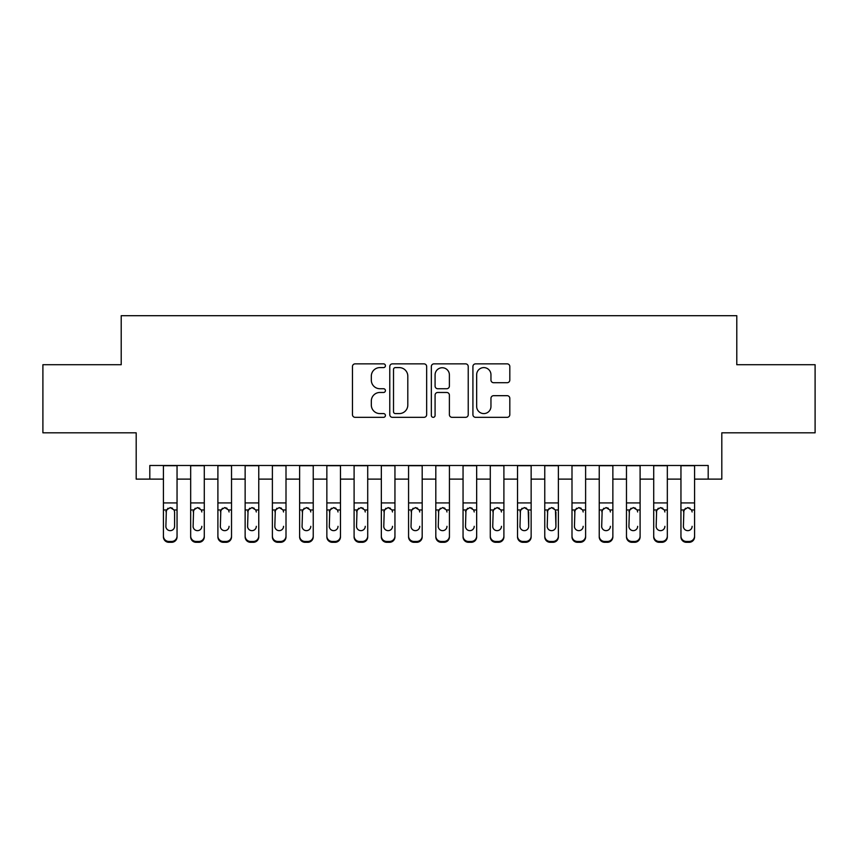 <?xml version="1.0" encoding="UTF-8"?>
<svg xmlns="http://www.w3.org/2000/svg" width="858" height="858" viewBox="0 0 858 858"><rect width="100%" height="100%" fill="white"/><g stroke="black" fill="none" stroke-linecap="round" stroke-linejoin="round"><path stroke-width="1.29" d="M385.424 365.733A1.877 1.877 0 0 0 383.547 363.856L355.137 363.856A2.671 2.671 0 0 0 352.466 366.527L352.466 414.661A2.671 2.671 0 0 0 355.137 417.331L383.547 417.331A1.877 1.877 0 0 0 385.424 415.454A1.877 1.877 0 0 0 383.547 413.588L379.869 413.588A8.559 8.559 0 0 1 371.321 405.03L371.321 401.018A8.559 8.559 0 0 1 379.869 392.471L383.547 392.471A1.877 1.877 0 0 0 385.424 390.594A1.877 1.877 0 0 0 383.547 388.728L379.869 388.728A8.559 8.559 0 0 1 371.321 380.169L371.321 376.158A8.559 8.559 0 0 1 379.869 367.599L383.547 367.599A1.877 1.877 0 0 0 385.424 365.733M507.132 382.711A2.671 2.671 0 0 0 509.813 380.03L509.813 366.527A2.671 2.671 0 0 0 507.132 363.856L475.589 363.856A2.671 2.671 0 0 0 472.919 366.527L472.919 414.661A2.671 2.671 0 0 0 475.589 417.331L507.132 417.331A2.671 2.671 0 0 0 509.813 414.661L509.813 398.348A2.671 2.671 0 0 0 507.132 395.677L493.64 395.677A2.671 2.671 0 0 0 490.958 398.348L490.958 406.435A7.154 7.154 0 0 1 483.805 413.588A7.154 7.154 0 0 1 476.662 406.435L476.662 374.753A7.154 7.154 0 0 1 483.805 367.599A7.154 7.154 0 0 1 490.958 374.753L490.958 380.03A2.671 2.671 0 0 0 493.64 382.711L507.132 382.711M149.807 479.118L149.807 465.497L708.193 465.497L708.193 479.118L721.814 479.118L721.814 432.818L815.1 432.818L815.1 364.714L736.786 364.714L736.786 315.69L121.214 315.69L121.214 364.714L42.9 364.714L42.9 432.818L136.186 432.818L136.186 479.118L163.428 479.118M426.662 366.527A2.671 2.671 0 0 0 423.991 363.856L392.438 363.856A2.671 2.671 0 0 0 389.768 366.527L389.768 414.661A2.671 2.671 0 0 0 392.438 417.331L423.991 417.331A2.671 2.671 0 0 0 426.662 414.661L426.662 366.527M434.009 363.856L465.562 363.856A2.671 2.671 0 0 1 468.232 366.527L468.232 414.661A2.671 2.671 0 0 1 465.562 417.331L452.059 417.331A2.671 2.671 0 0 1 449.388 414.661L449.388 395.141A2.671 2.671 0 0 0 446.718 392.471L437.752 392.471A2.671 2.671 0 0 0 435.081 395.141L435.081 415.454A1.877 1.877 0 0 1 433.215 417.331A1.877 1.877 0 0 1 431.338 415.454L431.338 366.527A2.671 2.671 0 0 1 434.009 363.856M177.048 479.118L190.669 479.118M204.29 479.118L217.9 479.118M231.521 479.118L245.141 479.118M258.762 479.118L272.383 479.118M286.004 479.118L299.624 479.118M313.234 479.118L326.855 479.118M340.476 479.118L354.097 479.118M367.717 479.118L381.338 479.118M394.948 479.118L408.569 479.118M422.19 479.118L435.81 479.118M449.431 479.118L463.052 479.118M476.662 479.118L490.283 479.118M503.903 479.118L517.524 479.118M531.145 479.118L544.766 479.118M558.376 479.118L571.996 479.118M585.617 479.118L599.238 479.118M612.859 479.118L626.479 479.118M640.1 479.118L653.71 479.118M667.331 479.118L680.952 479.118M694.572 479.118L708.193 479.118M395.377 367.599A1.877 1.877 0 0 0 393.511 369.476L393.511 411.711A1.877 1.877 0 0 0 395.377 413.588L399.26 413.588A8.559 8.559 0 0 0 407.807 405.03L407.807 376.158A8.559 8.559 0 0 0 399.26 367.599L395.377 367.599M449.388 374.882A7.154 7.154 0 0 0 442.235 367.739A7.154 7.154 0 0 0 435.081 374.882L435.081 386.046A2.671 2.671 0 0 0 437.752 388.728L446.718 388.728A2.671 2.671 0 0 0 449.388 386.046L449.388 374.882M163.428 510.821L163.428 536.057A5.448 5.405 -0 0 0 168.876 541.452L171.6 541.452A5.448 5.405 -0 0 0 177.048 536.057L177.048 536.904A5.448 5.405 180 0 1 171.6 542.31L171.6 541.452M174.592 526.319L174.592 511.979L174.592 526.319A4.354 4.322 180 0 1 170.238 530.652A4.354 4.322 180 0 0 174.592 526.319M165.884 527.177L165.884 526.319A4.354 4.322 180 0 0 170.238 530.652M167.964 508.236L165.884 511.636M172.512 508.236L170.238 507.593L174.11 509.974L174.592 511.979M177.048 465.497L177.048 536.904M163.428 465.497L163.428 536.904A5.448 5.405 180 0 0 168.876 542.31L171.6 542.31M163.428 509.974L166.366 509.974L165.884 526.319M166.366 509.974L170.238 507.593M190.669 510.821L190.669 536.904A5.448 5.405 180 0 0 196.117 542.31L198.841 542.31L198.841 541.452A5.448 5.405 0 0 0 204.29 536.057L204.29 536.904A5.448 5.405 180 0 1 198.841 542.31M201.834 526.329L201.834 526.319A4.354 4.322 180 0 1 197.479 530.652A4.354 4.322 180 0 0 201.834 526.319M193.114 527.177L193.114 526.319A4.354 4.322 180 0 0 197.479 530.652M195.206 508.236L193.114 511.636M199.753 508.236L197.479 507.593L201.351 509.974L201.834 511.979M217.9 510.821L217.9 536.904A5.448 5.405 180 0 0 223.348 542.31L226.072 542.31L226.072 541.452A5.448 5.405 0 0 0 231.521 536.057L231.521 536.904A5.448 5.405 180 0 1 226.072 542.31M229.075 526.329L229.075 526.319A4.354 4.322 180 0 1 224.71 530.652A4.354 4.322 180 0 0 229.075 526.319M220.356 527.177L220.356 526.319A4.354 4.322 180 0 0 224.71 530.652M222.436 508.236L220.356 511.636M226.984 508.236L224.71 507.593L228.593 509.974L229.075 511.979M245.141 510.821L245.141 536.904A5.448 5.405 180 0 0 250.59 542.31L253.314 542.31L253.314 541.452A5.448 5.405 0 0 0 258.762 536.057L258.762 536.904A5.448 5.405 180 0 1 253.314 542.31M256.306 526.329L256.306 526.319A4.354 4.322 180 0 1 251.952 530.652A4.354 4.322 180 0 0 256.306 526.319M247.597 527.177L247.597 526.319A4.354 4.322 180 0 0 251.952 530.652M249.678 508.236L247.597 511.636M254.225 508.236L251.952 507.593L255.823 509.974L256.306 511.979M272.383 510.821L272.383 536.904A5.448 5.405 180 0 0 277.831 542.31L280.555 542.31L280.555 541.452A5.448 5.405 0 0 0 286.004 536.057L286.004 536.904A5.448 5.405 180 0 1 280.555 542.31M283.548 526.329L283.548 526.319A4.354 4.322 180 0 1 279.193 530.652A4.354 4.322 180 0 0 283.548 526.319M274.828 527.177L274.828 526.319A4.354 4.322 180 0 0 279.193 530.652M276.919 508.236L274.828 511.636M281.467 508.236L279.193 507.593L283.065 509.974L283.548 511.979M204.29 465.497L204.29 536.904M190.669 465.497L190.669 536.057A5.448 5.405 0 0 0 196.117 541.452L198.841 541.452M196.117 541.452L196.117 542.31A5.448 5.405 180 0 1 190.669 536.904L190.669 536.057L190.669 536.904M190.669 509.974L193.597 509.974L193.114 526.319M193.597 509.974L197.479 507.593M231.521 465.497L231.521 536.904M217.9 465.497L217.9 536.057A5.448 5.405 0 0 0 223.348 541.452L226.072 541.452M223.348 541.452L223.348 542.31A5.448 5.405 180 0 1 217.9 536.904L217.9 536.057L217.9 536.904M217.9 509.974L220.838 509.974L220.356 526.319M220.838 509.974L224.71 507.593M258.762 465.497L258.762 536.904M245.141 465.497L245.141 536.057A5.448 5.405 0 0 0 250.59 541.452L253.314 541.452M250.59 541.452L250.59 542.31A5.448 5.405 180 0 1 245.141 536.904L245.141 536.057L245.141 536.904M245.141 509.974L248.08 509.974L247.597 526.319M248.08 509.974L251.952 507.593M286.004 465.497L286.004 536.904M272.383 465.497L272.383 536.057A5.448 5.405 0 0 0 277.831 541.452L280.555 541.452M277.831 541.452L277.831 542.31A5.448 5.405 180 0 1 272.383 536.904L272.383 536.057L272.383 536.904M272.383 509.974L275.311 509.974L274.828 526.319M275.311 509.974L279.193 507.593M299.624 510.821L299.624 536.904A5.448 5.405 180 0 0 305.062 542.31L307.786 542.31L307.786 541.452A5.448 5.405 0 0 0 313.234 536.057L313.234 536.904A5.448 5.405 180 0 1 307.786 542.31M310.789 526.329L310.789 526.319A4.354 4.322 180 0 1 306.424 530.652A4.354 4.322 180 0 0 310.789 526.319M302.07 527.177L302.07 526.319A4.354 4.322 180 0 0 306.424 530.652M304.15 508.236L302.07 511.636M308.698 508.236L306.424 507.593L310.306 509.974L310.789 511.979M313.234 465.497L313.234 536.904M299.624 465.497L299.624 536.057A5.448 5.405 0 0 0 305.062 541.452L307.786 541.452M305.062 541.452L305.062 542.31A5.448 5.405 180 0 1 299.624 536.904L299.624 536.057L299.624 536.904M299.624 509.974L302.552 509.974L302.07 526.319M302.552 509.974L306.424 507.593M326.855 510.821L326.855 536.904A5.448 5.405 180 0 0 332.303 542.31L335.028 542.31L335.028 541.452A5.448 5.405 0 0 0 340.476 536.057L340.476 536.904A5.448 5.405 180 0 1 335.028 542.31M338.02 526.329L338.02 526.319A4.354 4.322 180 0 1 333.665 530.652A4.354 4.322 180 0 0 338.02 526.319M329.311 527.177L329.311 526.319A4.354 4.322 180 0 0 333.665 530.652M331.392 508.236L329.311 511.636M335.939 508.236L333.665 507.593L337.537 509.974L338.02 511.979M340.476 465.497L340.476 536.904M326.855 465.497L326.855 536.057A5.448 5.405 0 0 0 332.303 541.452L335.028 541.452M332.303 541.452L332.303 542.31A5.448 5.405 180 0 1 326.855 536.904L326.855 536.057L326.855 536.904M326.855 509.974L329.794 509.974L329.311 526.319M329.794 509.974L333.665 507.593M354.097 510.821L354.097 536.904A5.448 5.405 180 0 0 359.545 542.31L362.269 542.31L362.269 541.452A5.448 5.405 0 0 0 367.717 536.057L367.717 536.904A5.448 5.405 180 0 1 362.269 542.31M365.261 526.329L365.261 526.319A4.354 4.322 180 0 1 360.907 530.652A4.354 4.322 180 0 0 365.261 526.319M356.542 527.177L356.542 526.319A4.354 4.322 180 0 0 360.907 530.652M358.633 508.236L356.542 511.636M363.181 508.236L360.907 507.593L364.779 509.974L365.261 511.979M367.717 465.497L367.717 536.904M354.097 465.497L354.097 536.057A5.448 5.405 0 0 0 359.545 541.452L362.269 541.452M359.545 541.452L359.545 542.31A5.448 5.405 180 0 1 354.097 536.904L354.097 536.057L354.097 536.904M354.097 509.974L357.025 509.974L356.542 526.319M357.025 509.974L360.907 507.593M381.338 510.821L381.338 536.904A5.448 5.405 180 0 0 386.776 542.31L389.5 542.31L389.5 541.452A5.448 5.405 0 0 0 394.948 536.057L394.948 536.904A5.448 5.405 180 0 1 389.5 542.31M392.503 526.329L392.503 526.319A4.354 4.322 180 0 1 388.138 530.652A4.354 4.322 180 0 0 392.503 526.319M383.783 527.177L383.783 526.319A4.354 4.322 180 0 0 388.138 530.652M385.864 508.236L383.783 511.636M390.422 508.236L388.138 507.593L392.02 509.974L392.503 511.979M394.948 465.497L394.948 536.904M381.338 465.497L381.338 536.057A5.448 5.405 0 0 0 386.776 541.452L389.5 541.452M386.776 541.452L386.776 542.31A5.448 5.405 180 0 1 381.338 536.904L381.338 536.057L381.338 536.904M381.338 509.974L384.266 509.974L383.783 526.319M384.266 509.974L388.138 507.593M408.569 510.821L408.569 536.904A5.448 5.405 180 0 0 414.017 542.31L416.741 542.31L416.741 541.452A5.448 5.405 0 0 0 422.19 536.057L422.19 536.904A5.448 5.405 180 0 1 416.741 542.31M419.744 526.329L419.744 526.319A4.354 4.322 180 0 1 415.379 530.652A4.354 4.322 180 0 0 419.744 526.319M411.025 527.177L411.025 526.319A4.354 4.322 180 0 0 415.379 530.652M413.106 508.236L411.025 511.636M417.653 508.236L415.379 507.593L419.262 509.974L419.744 511.979M422.19 465.497L422.19 536.904M408.569 465.497L408.569 536.057A5.448 5.405 0 0 0 414.017 541.452L416.741 541.452M414.017 541.452L414.017 542.31A5.448 5.405 180 0 1 408.569 536.904L408.569 536.057L408.569 536.904M408.569 509.974L411.508 509.974L411.025 526.319M411.508 509.974L415.379 507.593M435.81 510.821L435.81 536.904A5.448 5.405 180 0 0 441.259 542.31L443.983 542.31L443.983 541.452A5.448 5.405 0 0 0 449.431 536.057L449.431 536.904A5.448 5.405 180 0 1 443.983 542.31M446.975 526.329L446.975 526.319A4.354 4.322 180 0 1 442.621 530.652A4.354 4.322 180 0 0 446.975 526.319M438.256 527.177L438.256 526.319A4.354 4.322 180 0 0 442.621 530.652M440.347 508.236L438.256 511.636M444.894 508.236L442.621 507.593L446.492 509.974L446.975 511.979M449.431 465.497L449.431 536.904M435.81 465.497L435.81 536.057A5.448 5.405 0 0 0 441.259 541.452L443.983 541.452M441.259 541.452L441.259 542.31A5.448 5.405 180 0 1 435.81 536.904L435.81 536.057L435.81 536.904M435.81 509.974L438.738 509.974L438.256 526.319M438.738 509.974L442.621 507.593M463.052 510.821L463.052 536.904A5.448 5.405 180 0 0 468.5 542.31L471.224 542.31L471.224 541.452A5.448 5.405 0 0 0 476.662 536.057L476.662 536.904A5.448 5.405 180 0 1 471.224 542.31M474.217 526.329L474.217 526.319A4.354 4.322 180 0 1 469.862 530.652A4.354 4.322 180 0 0 474.217 526.319M465.497 527.177L465.497 526.319A4.354 4.322 180 0 0 469.862 530.652M467.578 508.236L465.497 511.636M472.136 508.236L469.862 507.593L473.734 509.974L474.217 511.979M476.662 465.497L476.662 536.904M463.052 465.497L463.052 536.057A5.448 5.405 0 0 0 468.5 541.452L471.224 541.452M468.5 541.452L468.5 542.31A5.448 5.405 180 0 1 463.052 536.904L463.052 536.057L463.052 536.904M463.052 509.974L465.98 509.974L465.497 526.319M465.98 509.974L469.862 507.593M490.283 510.821L490.283 536.904A5.448 5.405 180 0 0 495.731 542.31L498.455 542.31L498.455 541.452A5.448 5.405 0 0 0 503.903 536.057L503.903 536.904A5.448 5.405 180 0 1 498.455 542.31M501.458 526.329L501.458 526.319A4.354 4.322 180 0 1 497.093 530.652A4.354 4.322 180 0 0 501.458 526.319M492.739 527.177L492.739 526.319A4.354 4.322 180 0 0 497.093 530.652M494.819 508.236L492.739 511.636M499.367 508.236L497.093 507.593L500.975 509.974L501.458 511.979M503.903 465.497L503.903 536.904M490.283 465.497L490.283 536.057A5.448 5.405 0 0 0 495.731 541.452L498.455 541.452M495.731 541.452L495.731 542.31A5.448 5.405 180 0 1 490.283 536.904L490.283 536.057L490.283 536.904M490.283 509.974L493.221 509.974L492.739 526.319M493.221 509.974L497.093 507.593M531.145 465.497L531.145 536.904A5.448 5.405 180 0 1 525.697 542.31L525.697 541.452A5.448 5.405 0 0 0 531.145 536.057L531.145 536.904M517.524 465.497L517.524 536.057A5.448 5.405 0 0 0 522.972 541.452L525.697 541.452M522.972 541.452L522.972 542.31A5.448 5.405 180 0 1 517.524 536.904A5.448 5.405 180 0 0 522.972 542.31L525.697 542.31M528.206 509.974L528.689 526.319A4.354 4.322 180 0 1 524.335 530.652A4.354 4.322 180 0 1 519.98 526.319L520.463 509.974L524.335 507.593L528.206 509.974L531.145 509.974M517.524 536.904L517.524 510.821M558.376 465.497L558.376 536.904A5.448 5.405 180 0 1 552.938 542.31L552.938 541.452A5.448 5.405 0 0 0 558.376 536.057L558.376 536.904M544.766 465.497L544.766 536.057A5.448 5.405 0 0 0 550.214 541.452L552.938 541.452M550.214 541.452L550.214 542.31A5.448 5.405 180 0 1 544.766 536.904A5.448 5.405 180 0 0 550.214 542.31L552.938 542.31M555.448 509.974L555.93 526.319A4.354 4.322 180 0 1 551.576 530.652A4.354 4.322 180 0 1 547.211 526.319L547.694 509.974L551.576 507.593L555.448 509.974L558.376 509.974M544.766 536.904L544.766 510.821M524.335 530.652A4.354 4.322 180 0 0 528.689 526.319L528.689 511.979M519.98 527.177L519.98 526.319M522.061 508.236L519.98 511.636M526.608 508.236L524.335 507.593M551.576 530.652A4.354 4.322 180 0 0 555.93 526.319L555.93 511.979M547.211 527.177L547.211 526.319M549.302 508.236L547.211 511.636M553.85 508.236L551.576 507.593M571.996 510.821L571.996 536.904A5.448 5.405 180 0 0 577.445 542.31L580.169 542.31L580.169 541.452A5.448 5.405 0 0 0 585.617 536.057L585.617 536.904A5.448 5.405 180 0 1 580.169 542.31M583.172 526.329L583.172 526.319A4.354 4.322 180 0 1 578.807 530.652A4.354 4.322 180 0 0 583.172 526.319M574.452 527.177L574.452 526.319A4.354 4.322 180 0 0 578.807 530.652M576.533 508.236L574.452 511.636M581.08 508.236L578.807 507.593L582.689 509.974L583.172 511.979M585.617 465.497L585.617 536.904M571.996 465.497L571.996 536.057A5.448 5.405 0 0 0 577.445 541.452L580.169 541.452M577.445 541.452L577.445 542.31A5.448 5.405 180 0 1 571.996 536.904L571.996 536.057L571.996 536.904M571.996 509.974L574.935 509.974L574.452 526.319M574.935 509.974L578.807 507.593M599.238 510.821L599.238 536.904A5.448 5.405 180 0 0 604.686 542.31L607.41 542.31L607.41 541.452A5.448 5.405 0 0 0 612.859 536.057L612.859 536.904A5.448 5.405 180 0 1 607.41 542.31M610.403 526.329L610.403 526.319A4.354 4.322 180 0 1 606.048 530.652A4.354 4.322 180 0 0 610.403 526.319M601.694 527.177L601.694 526.319A4.354 4.322 180 0 0 606.048 530.652M603.775 508.236L601.694 511.636M608.322 508.236L606.048 507.593L609.92 509.974L610.403 511.979M612.859 465.497L612.859 536.904M599.238 465.497L599.238 536.057A5.448 5.405 0 0 0 604.686 541.452L607.41 541.452M604.686 541.452L604.686 542.31A5.448 5.405 180 0 1 599.238 536.904L599.238 536.057L599.238 536.904M599.238 509.974L602.177 509.974L601.694 526.319M602.177 509.974L606.048 507.593M626.479 510.821L626.479 536.904A5.448 5.405 180 0 0 631.928 542.31L634.652 542.31L634.652 541.452A5.448 5.405 0 0 0 640.1 536.057L640.1 536.904A5.448 5.405 180 0 1 634.652 542.31M637.644 526.329L637.644 526.319A4.354 4.322 180 0 1 633.29 530.652A4.354 4.322 180 0 0 637.644 526.319M628.925 527.177L628.925 526.319A4.354 4.322 180 0 0 633.29 530.652M631.016 508.236L628.925 511.636M635.563 508.236L633.29 507.593L637.162 509.974L637.644 511.979M640.1 465.497L640.1 536.904M626.479 465.497L626.479 536.057A5.448 5.405 0 0 0 631.928 541.452L634.652 541.452M631.928 541.452L631.928 542.31A5.448 5.405 180 0 1 626.479 536.904L626.479 536.057L626.479 536.904M626.479 509.974L629.407 509.974L628.925 526.319M629.407 509.974L633.29 507.593M653.71 510.821L653.71 536.904A5.448 5.405 180 0 0 659.159 542.31L661.883 542.31L661.883 541.452A5.448 5.405 0 0 0 667.331 536.057L667.331 536.904A5.448 5.405 180 0 1 661.883 542.31M664.886 526.329L664.886 526.319A4.354 4.322 180 0 1 660.521 530.652A4.354 4.322 180 0 0 664.886 526.319M656.166 527.177L656.166 526.319A4.354 4.322 180 0 0 660.521 530.652M658.247 508.236L656.166 511.636M662.794 508.236L660.521 507.593L664.403 509.974L664.886 511.979M667.331 465.497L667.331 536.904M653.71 465.497L653.71 536.057A5.448 5.405 0 0 0 659.159 541.452L661.883 541.452M659.159 541.452L659.159 542.31A5.448 5.405 180 0 1 653.71 536.904L653.71 536.057L653.71 536.904M653.71 509.974L656.649 509.974L656.166 526.319M656.649 509.974L660.521 507.593M680.952 510.821L680.952 536.904A5.448 5.405 180 0 0 686.4 542.31L689.124 542.31L689.124 541.452A5.448 5.405 0 0 0 694.572 536.057L694.572 536.904A5.448 5.405 180 0 1 689.124 542.31M692.116 526.329L692.116 526.319A4.354 4.322 180 0 1 687.762 530.652A4.354 4.322 180 0 0 692.116 526.319M683.408 527.177L683.408 526.319A4.354 4.322 180 0 0 687.762 530.652M685.488 508.236L683.408 511.636M690.036 508.236L687.762 507.593L691.634 509.974L692.116 511.979M694.572 465.497L694.572 536.904M680.952 465.497L680.952 536.057A5.448 5.405 0 0 0 686.4 541.452L689.124 541.452M686.4 541.452L686.4 542.31A5.448 5.405 180 0 1 680.952 536.904L680.952 536.057L680.952 536.904M680.952 509.974L683.89 509.974L683.408 526.319M683.89 509.974L687.762 507.593M174.11 509.974L177.048 509.974M163.428 502.927L177.048 502.927M163.428 465.69L177.048 465.69M168.876 541.452L168.876 542.31M201.351 509.974L204.29 509.974M190.669 502.927L204.29 502.927M190.669 465.69L204.29 465.69M228.593 509.974L231.521 509.974M217.9 502.927L231.521 502.927M217.9 465.69L231.521 465.69M255.823 509.974L258.762 509.974M245.141 502.927L258.762 502.927M245.141 465.69L258.762 465.69M283.065 509.974L286.004 509.974M272.383 502.927L286.004 502.927M272.383 465.69L286.004 465.69M310.306 509.974L313.234 509.974M299.624 502.927L313.234 502.927M299.624 465.69L313.234 465.69M337.537 509.974L340.476 509.974M326.855 502.927L340.476 502.927M326.855 465.69L340.476 465.69M364.779 509.974L367.717 509.974M354.097 502.927L367.717 502.927M354.097 465.69L367.717 465.69M392.02 509.974L394.948 509.974M381.338 502.927L394.948 502.927M381.338 465.69L394.948 465.69M419.262 509.974L422.19 509.974M408.569 502.927L422.19 502.927M408.569 465.69L422.19 465.69M446.492 509.974L449.431 509.974M435.81 502.927L449.431 502.927M435.81 465.69L449.431 465.69M473.734 509.974L476.662 509.974M463.052 502.927L476.662 502.927M463.052 465.69L476.662 465.69M500.975 509.974L503.903 509.974M490.283 502.927L503.903 502.927M490.283 465.69L503.903 465.69M517.524 509.974L520.463 509.974M517.524 502.927L531.145 502.927M517.524 465.69L531.145 465.69M544.766 509.974L547.694 509.974M544.766 502.927L558.376 502.927M544.766 465.69L558.376 465.69M582.689 509.974L585.617 509.974M571.996 502.927L585.617 502.927M571.996 465.69L585.617 465.69M609.92 509.974L612.859 509.974M599.238 502.927L612.859 502.927M599.238 465.69L612.859 465.69M637.162 509.974L640.1 509.974M626.479 502.927L640.1 502.927M626.479 465.69L640.1 465.69M664.403 509.974L667.331 509.974M653.71 502.927L667.331 502.927M653.71 465.69L667.331 465.69M691.634 509.974L694.572 509.974M680.952 502.927L694.572 502.927M680.952 465.69L694.572 465.69"/></g></svg>
